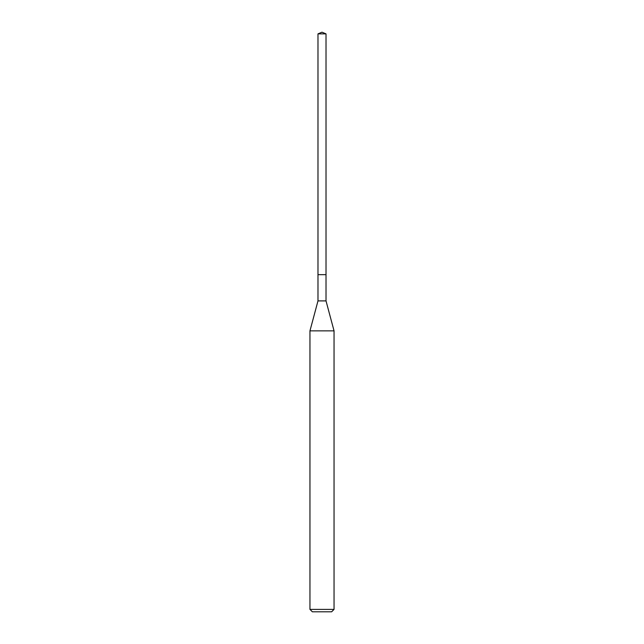 <?xml version="1.0" encoding="UTF-8"?>
<svg xmlns="http://www.w3.org/2000/svg" width="644" height="644" viewBox="0 0 644 644"><rect width="100%" height="100%" fill="white"/><g stroke="black" fill="none" stroke-linecap="round" stroke-linejoin="round"><path stroke-width="0.97" d="M317.983 274.666L317.983 300.901L326.017 300.901L326.017 33.866L317.983 33.866L317.983 274.666L326.017 274.666L317.983 274.666L317.983 33.866L322 32.2L317.983 33.866M326.017 300.901L334.043 330.855L309.957 330.855L317.983 300.901M334.043 609.393L331.636 611.8L312.364 611.8L309.957 609.393L334.043 609.393L334.043 330.855M322 32.2L326.017 33.866M309.957 609.393L309.957 330.855"/></g></svg>

